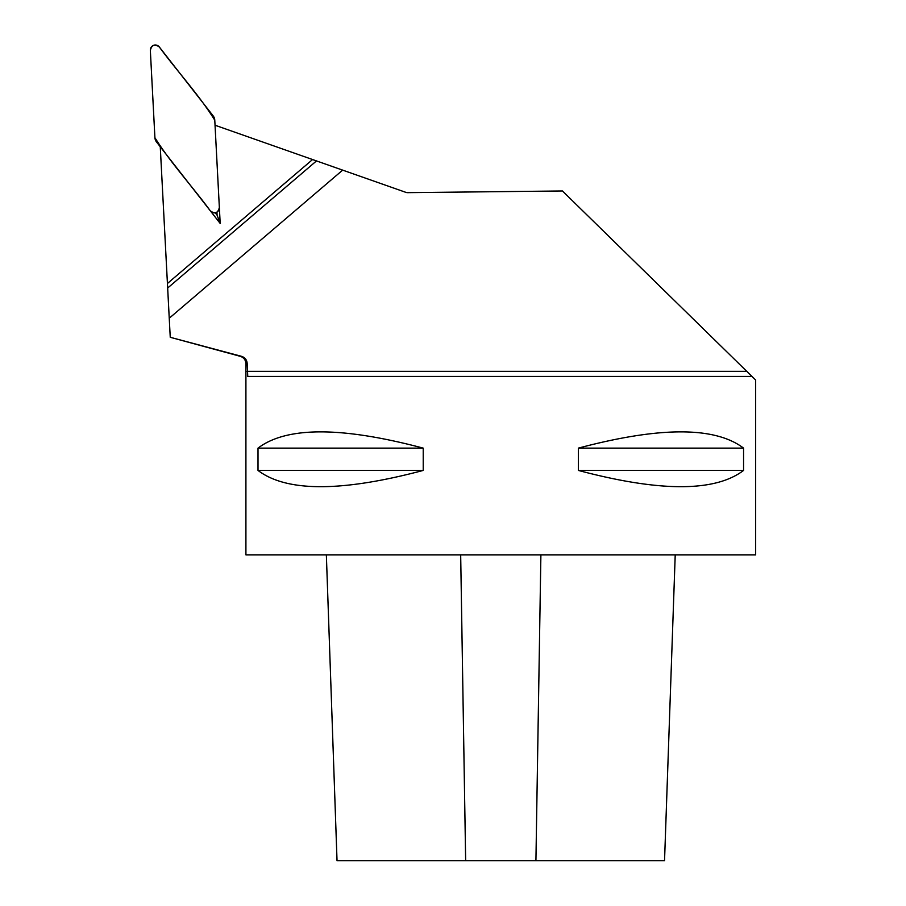 <?xml version="1.0" encoding="UTF-8"?>
<svg xmlns="http://www.w3.org/2000/svg" width="906" height="906" viewBox="0 0 906 906"><rect width="100%" height="100%" fill="white"/><g stroke="black" fill="none" stroke-linecap="round" stroke-linejoin="round"><path stroke-width="1.36" d="M154.915 137.689L150.339 50.374A5.266 5.062 -110.5 0 1 159.343 47.01L213.17 115.9A7.678 7.644 -20.5 0 1 214.779 120.192L219.354 207.497A5.266 5.062 69.5 0 1 210.351 210.871L156.523 141.97A7.678 7.644 159.5 0 1 154.915 137.689L150.339 50.374A5.266 5.062 -110.5 0 1 159.343 47.01L213.17 115.9A7.678 7.644 -20.5 0 1 214.779 120.192L219.354 207.497A5.266 5.062 69.5 0 1 210.351 210.871L156.523 141.97A7.678 7.644 159.5 0 1 154.915 137.689M241.494 356.318L240.249 356.318C243.805 357.508 245.685 359.965 245.911 363.702L245.911 554.857L755.661 554.857L755.661 380.044L751.98 376.443L247.757 376.443L247.191 363.702C246.964 359.965 245.062 357.496 241.494 356.318L170.249 337.292L169.241 318.233L342.661 170.124L215.039 125.232L220.192 223.465L217.1 215.198L216.942 212.185M342.661 170.124L405.899 192.366A5.096 5.096 0 0 0 407.655 192.65L562.445 190.973L751.98 376.443L746.77 371.347L247.191 371.347M316.5 160.917L167.667 288.029L160.26 146.761L220.192 223.465M167.667 288.029L169.241 318.233M170.249 337.292L240.249 356.318M423.227 448.13L423.227 470.429C341.607 492.105 286.534 492.105 258.006 470.429L258.006 448.13C286.534 426.454 341.607 426.454 423.227 448.13L258.006 448.13M743.566 448.13L743.566 470.429C715.038 492.105 659.964 492.105 578.345 470.429L578.345 448.13C659.964 426.454 715.038 426.454 743.566 448.13L578.345 448.13M675.219 554.857L664.54 860.7L337.032 860.7L326.353 554.857M578.345 470.429L743.566 470.429M258.006 470.429L423.227 470.429M215.243 212.819L217.1 215.198M159.343 47.01C177.417 71.608 198.799 94.564 214.779 120.192L219.354 207.497C218.006 213.057 215.005 214.178 210.351 210.871C192.276 186.274 170.906 163.329 154.915 137.689L150.339 50.374C151.687 44.824 154.688 43.703 159.343 47.01M167.429 283.487L312.57 159.535M245.911 363.702L247.191 363.702M465.65 860.7L460.678 554.857M535.922 860.7L540.893 554.857"/></g></svg>
